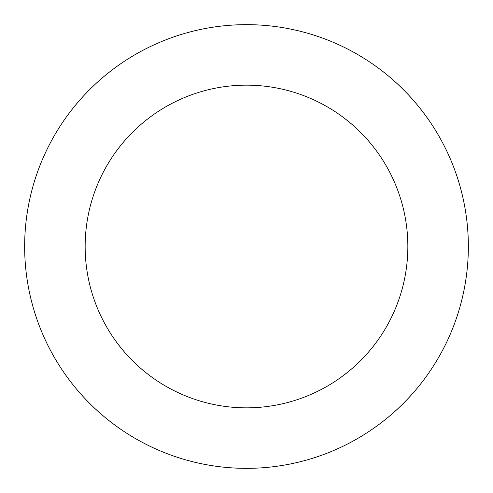 <?xml version="1.0" encoding="UTF-8"?>
<svg xmlns="http://www.w3.org/2000/svg" width="493" height="493" viewBox="0 0 493 493"><rect width="100%" height="100%" fill="white"/><g stroke="black" fill="none" stroke-linecap="round" stroke-linejoin="round"><path stroke-width="0.74" d="M407.847 246.5A161.347 161.347 0 0 0 246.5 85.153A161.347 161.347 0 0 0 85.153 246.5A161.347 161.347 0 0 0 246.5 407.847A161.347 161.347 0 0 0 407.847 246.5M468.35 246.5A221.85 221.85 0 0 0 246.5 24.65A221.85 221.85 0 0 0 24.65 246.5A221.85 221.85 0 0 0 246.5 468.35A221.85 221.85 0 0 0 468.35 246.5"/></g></svg>
